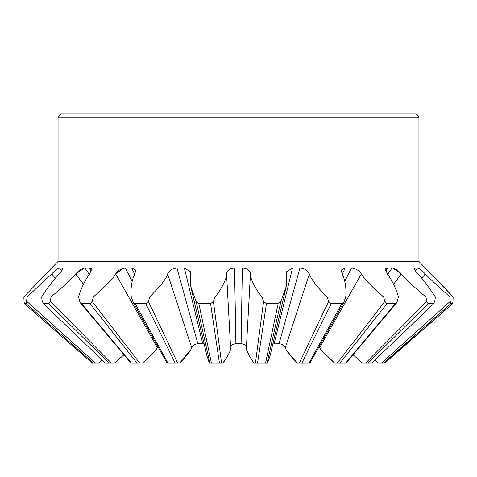 <?xml version="1.0" encoding="UTF-8"?>
<svg xmlns="http://www.w3.org/2000/svg" width="477" height="477" viewBox="0 0 477 477"><rect width="100%" height="100%" fill="white"/><g stroke="black" fill="none" stroke-linecap="round" stroke-linejoin="round"><path stroke-width="0.72" d="M418.943 117.121L415.664 113.836L61.336 113.836L58.057 117.121L418.943 117.121L418.943 261.474L453.15 296.956L449.889 296.956C442.954 290.767 430.952 279.904 425.311 273.941C421.847 270.381 419.241 268.408 417.5 268.032L414.608 268.229M58.057 117.121L58.057 261.474L418.943 261.474M279.14 343.756L279.075 343.756C282.253 344.006 284.334 345.306 285.312 347.661L281.883 344.322M281.299 344.108L281.001 344.018M280.184 343.839L279.301 343.756M215.055 296.956L213.41 301.41L210.584 303.724A215.568 12.217 179.5 0 1 198.885 303.724L196.089 301.41L194.467 296.956L215.055 296.956C220.082 291.125 226.909 279.2 226.551 273.941C226.951 270.423 229.616 268.45 234.541 268.032L242.34 268.032C247.33 268.408 250.031 270.381 250.449 273.941L246.394 347.661C244.79 349.301 253.472 363.045 254.223 363.158L255.606 363.158M414.495 268.784L415.085 268.032C413.809 268.45 414.751 270.423 417.924 273.941C420.326 276.368 423.588 280.309 427.708 285.771L435.4 296.956L425.937 296.956C418.371 290.767 406.046 279.904 401.294 273.941C398.212 270.381 395.117 268.408 392.011 268.032L387.425 268.032L385.637 268.825L387.246 273.941C391.76 279.2 397.037 291.125 398.373 296.956L383.633 296.956C376.18 290.767 364.744 279.904 361.339 273.941C358.942 270.381 355.663 268.408 351.501 268.032L345.187 268.032L341.431 269.952L342.009 273.941C345.42 279.2 346.648 291.125 345.7 296.956L327.127 296.956C320.508 290.767 311.082 279.904 309.364 273.941C307.88 270.381 304.737 268.408 299.926 268.032L292.508 268.032L286.492 271.753L286.313 286.266L282.533 296.956L261.945 296.956C256.817 290.767 250.318 279.904 250.449 273.941M427.553 270.364L427.213 270M425.722 268.366L425.502 268.032M453.15 296.956L452.965 301.41L453.15 296.956L442.62 285.771M418.192 268.193L418.699 268.426M419.164 268.682L419.516 268.903M392.768 268.098L401.294 273.941L404.252 277.31M386.078 268.384L386.453 268.199M361.345 273.959L363.945 277.674M309.364 273.941L285.312 347.661C285.681 349.283 287.351 351.937 290.302 355.633L297.356 363.158L286.713 350.655M220.738 363.158L222.777 363.158C223.516 363.057 232.216 349.295 230.606 347.661C230.874 345.33 232.633 344.03 235.894 343.756L241.034 343.756C244.331 344.006 246.12 345.306 246.394 347.661M253.436 362.162L254.223 363.158L267.448 363.158L270.083 355.812L267.448 363.158L266.655 363.158M272.862 343.905L279.075 343.756L299.926 268.032M345.7 296.956L343.899 302.221L341.765 303.724A215.568 11.019 -178.5 0 1 331.217 303.724L328.635 301.41L299.3 363.158L297.356 363.158L299.574 363.158M331.217 303.724L301.81 363.158L309.835 363.158L299.3 363.158M361.339 273.941L319.644 347.661L319.035 346.785L319.644 347.661C320.496 349.283 322.756 351.937 326.429 355.633L334.729 363.158L337.561 363.158M321.719 350.553L334.729 363.158L344.197 363.158M353.028 354.793L362.681 363.158L365.859 363.158M452.965 301.41L452.613 303.724A215.568 1.932 -176.8 0 1 450.759 303.724L450.222 301.41L381.308 363.158L378.476 363.158L375.023 360.069L378.476 363.158L380.7 363.158M435.4 296.956L434.714 301.41L433.51 303.724A215.568 5.617 -177.1 0 1 428.131 303.724L426.754 301.41L365.483 363.158L362.514 363.027M131.3 296.956L149.873 296.956L148.365 301.41L145.783 303.724A215.568 11.019 178.5 0 1 135.235 303.724L133.101 302.221L131.3 296.956C130.459 290.767 131.378 279.904 134.991 273.941L135.569 269.952L131.712 268.032L125.403 268.032C121.271 268.45 118.022 270.423 115.661 273.941L123.376 268.307M123.793 268.211L124.753 268.068M91.232 268.652L89.497 268.032L84.918 268.032C81.817 268.45 78.747 270.423 75.706 273.941L84.351 268.08M55.344 270.507L56.059 269.928M57.377 268.974L57.759 268.73M41.6 296.956L51.063 296.956L50.246 301.41L48.869 303.724A215.568 5.617 177.1 0 1 43.49 303.724L42.286 301.41L41.6 296.956C45.369 290.767 53.352 279.904 59.076 273.941C62.278 270.381 63.214 268.408 61.873 268.032L59.464 268.032C57.699 268.45 55.111 270.423 51.689 273.941L27.111 296.956L23.85 296.956L24.035 301.41L23.85 296.956L45.959 273.941L34.38 285.771M58.057 261.474L51.45 268.157M46.752 273.142L46.317 273.583M51.498 268.032L45.959 273.941M62.392 268.229L61.873 268.032L62.505 268.825M83.439 284.256L75.706 273.941C73.84 276.368 69.94 280.309 64.001 285.771L51.063 296.956M78.627 296.956L93.367 296.956L92.139 301.41L90.058 303.724A215.568 8.747 177.7 0 1 81.686 303.724L80.547 303.098L79.742 301.41L78.627 296.956C80.166 290.767 84.846 279.904 89.754 273.941L91.363 268.825M150.714 355.49L142.271 363.158L150.571 355.633C154.244 351.937 156.504 349.283 157.356 347.661L115.661 273.941C114.385 276.368 111.04 280.309 105.638 285.771L93.367 296.956M194.467 296.956L190.687 286.266L190.508 271.753L184.372 268.032L176.961 268.032C172.197 268.45 169.091 270.423 167.636 273.941C167.075 276.368 164.625 280.309 160.278 285.771L149.873 296.956M241.106 343.756L242.34 268.032M234.541 268.032L235.894 343.756M282.533 296.956L280.911 301.41L278.115 303.724A215.568 12.217 -179.5 0 1 266.416 303.724L263.59 301.41L261.945 296.956M292.508 268.032L274.186 343.756M328.635 301.41L327.127 296.956M345.187 268.032L342.206 274.275M344.799 281.263L351.501 268.032M398.373 296.956L397.258 301.41L396.453 303.098L395.314 303.724A215.568 8.747 -177.7 0 1 386.942 303.724L384.861 301.41L383.633 296.956M387.425 268.032L385.505 270.912M387.628 274.406L392.011 268.032M426.754 301.41L425.937 296.956M433.909 303.533L371.661 363.158L433.909 303.533M415.336 270.733L417.5 268.032M450.222 301.41L449.889 296.956M384.718 363.164L452.649 303.706L384.277 363.158M395.314 303.724L345.581 363.158L339.862 363.158L386.942 303.724M309.287 363.158L309.835 363.158M249.03 355.49L246.514 349.188M246.49 349.075L246.406 348.365M244.23 344.519L243.604 344.227M243.282 344.108L242.972 344.012M242.191 343.845L241.279 343.762M227.97 355.49L222.777 363.158L209.552 363.158L208.652 361.137M203.285 343.774L202.963 343.756M202.814 343.756L204.138 343.905M190.925 349.54L179.644 363.158L186.698 355.627C189.655 351.937 191.319 349.283 191.688 347.661L190.961 349.474M123.209 355.49L114.319 363.158L110.127 363.158M93.838 363.158L98.524 363.158L101.977 360.069L98.524 363.158L96.3 363.158M106.15 363.158L114.319 363.158L123.972 354.793M81.686 303.724L131.413 363.158L138.443 363.158M90.058 303.724L137.137 363.158L132.803 363.158M157.356 347.661L157.965 346.785L167.099 363.158L167.713 363.158M145.783 303.724L175.19 363.158L167.987 363.158L176.562 363.158M167.636 273.941L191.688 347.661C192.648 345.33 194.705 344.03 197.86 343.756L202.743 343.756L184.372 268.032M190.687 286.266L206.917 355.818L209.552 363.158L209.892 363.158L196.089 301.41M381.308 363.158L384.706 363.158M365.483 363.158L371.655 363.158M266.416 303.724L257.562 363.158L265.552 363.158L278.115 303.724M27.111 296.956L26.241 303.724A215.568 1.932 176.8 0 1 24.387 303.724L92.294 363.158L24.387 303.724L24.035 301.41M59.464 268.032L61.652 270.757M43.49 303.724L105.339 363.158L43.49 303.724M84.918 268.032L89.342 274.454M91.471 270.99L89.497 268.032M125.403 268.032L132.171 281.382M134.741 274.37L131.712 268.032M176.961 268.032L197.86 343.756M167.165 363.158L167.987 363.158L135.235 303.724M92.282 363.164L92.723 363.158M263.59 301.41L255.428 363.158M280.911 301.41L267.108 363.158M384.861 301.41L337.221 363.158M401.294 273.941L393.561 284.256M425.311 273.941L421.692 278.151M226.551 273.941L230.606 347.661M213.41 301.41L221.572 363.158M51.689 273.941L55.314 278.151M26.778 301.41L95.692 363.158M50.246 301.41L111.517 363.158M92.139 301.41L139.779 363.158M148.365 301.41L177.7 363.158M341.765 303.724L309.013 363.158M428.131 303.724L367.988 363.158M450.759 303.724L383.442 363.158M210.584 303.724L219.438 363.158M198.885 303.724L211.448 363.158M26.241 303.724L93.558 363.158M48.869 303.724L109.012 363.158M270.083 355.8L286.313 286.266M343.899 302.221L309.901 363.164M396.453 303.098L345.998 363.164M80.547 303.098L131.002 363.158M133.101 302.221L167.099 363.164"/></g></svg>
